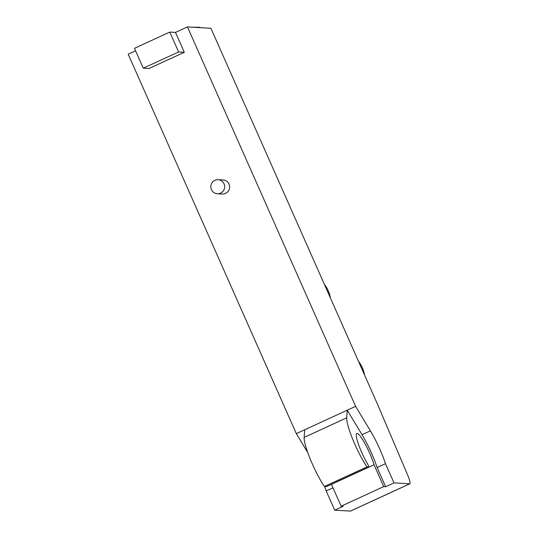 <?xml version="1.0" encoding="UTF-8"?>
<svg xmlns="http://www.w3.org/2000/svg" width="538" height="538" viewBox="0 0 538 538"><rect width="100%" height="100%" fill="white"/><g stroke="black" fill="none" stroke-linecap="round" stroke-linejoin="round"><path stroke-width="0.81" d="M393.991 482.889L385.47 463.662A31.661 5.158 65.3 0 0 370.4 430.851L355.605 406.345L187.459 26.9L210.916 28.292L377.353 403.89L407.71 475.155A10.552 1.722 -114.7 0 1 409.821 483.79A10.552 1.722 -114.7 0 1 409.667 483.817L393.991 482.889L385.638 486.735L383.702 486.621L374.031 464.798A21.285 3.463 65.3 0 0 364.993 443.682A21.285 3.463 65.3 0 0 356.795 433.446A21.285 3.463 65.3 0 0 358.685 444.865A21.285 3.463 65.3 0 0 367.931 464.59L369.007 467.024L366.963 466.903A31.661 5.158 -114.7 0 1 346.714 417.824L347.252 410.191L362.04 434.697A31.661 5.158 -114.7 0 1 377.118 467.509L385.638 486.735M135.563 50.787L128.178 54.183L296.324 433.628L307.729 452.525M187.459 26.9L175.482 32.415L184.285 52.287L148.965 68.541L143.283 68.205L134.48 48.333L169.793 32.078L178.603 51.951L143.283 68.205M218.166 179.679L223.136 179.974A7.034 6.913 93.4 0 1 229.625 187.412A7.034 6.913 93.4 0 1 222.302 194.023L217.332 193.727A7.034 6.913 93.4 0 1 214.904 180.297A7.034 6.913 93.4 0 1 224.649 187.116A7.034 6.913 93.4 0 1 217.332 193.727M332.982 487.818L326.189 490.938L334.71 510.172L350.386 511.1A10.552 1.722 65.3 0 0 350.541 511.073L409.821 483.79M331.435 484.314A21.285 3.463 -114.7 0 1 331.455 484.388L341.126 506.211L383.702 486.621M355.605 406.345L304.683 429.781L304.145 437.414A31.661 5.158 65.3 0 0 324.394 486.493L326.438 486.614L369.007 467.024M331.455 484.388L374.031 464.798M192.113 27.176L199.78 27.297A8.796 1.432 -114.7 0 1 200.405 27.673M364.582 375.067A31.661 31.123 -86.6 0 0 358.449 361.233M330.5 298.153A31.661 31.123 -86.6 0 0 324.367 284.32M175.482 32.415L169.793 32.078M184.285 52.287L178.603 51.951M304.683 429.781L296.324 433.628M324.394 486.493L366.963 466.903M341.126 506.211L343.069 506.325L334.71 510.172M385.47 463.662L377.118 467.509M324.636 486.507A31.661 5.158 -114.7 0 1 326.189 490.938M304.145 437.414L346.714 417.824M370.4 430.851L362.04 434.697M409.667 483.817L350.386 511.1"/></g></svg>

